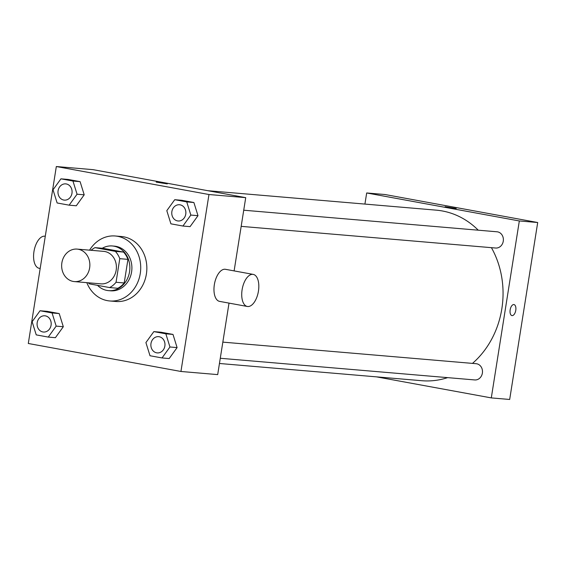 <?xml version="1.0" encoding="UTF-8"?>
<svg xmlns="http://www.w3.org/2000/svg" width="566" height="566" viewBox="0 0 566 566"><rect width="100%" height="100%" fill="white"/><g stroke="black" fill="none" stroke-linecap="round" stroke-linejoin="round"><path stroke-width="0.85" d="M61.878 262.808A16.301 14.093 94.9 0 1 77.139 249.104A16.301 14.093 94.9 0 1 89.796 266.544A16.301 14.093 94.9 0 1 74.372 281.592A16.301 14.093 94.9 0 1 61.878 262.808M77.139 249.104L103.684 251.368A16.301 14.093 94.9 0 1 116.341 268.808A16.301 14.093 94.9 0 1 100.918 283.856L74.372 281.592M88.331 282.781A21.89 18.926 94.9 0 0 89.251 283.842L109.613 287.57A21.89 18.926 94.9 0 0 116.044 282.271L119.78 258.669A21.89 18.926 94.9 0 0 115.344 251.375L94.989 247.646A21.89 18.926 94.9 0 0 91.098 250.292M115.344 251.375L123.508 252.075L103.154 248.34L94.989 247.646M123.508 252.075A21.89 18.926 94.9 0 1 127.944 259.37L119.78 258.669M109.613 287.57L117.778 288.271A21.89 18.926 94.9 0 0 124.209 282.965L127.944 259.37M97.529 285.356A22.414 19.378 -85.1 0 0 108.566 290.641A22.414 19.378 -85.1 0 0 129.678 270.881A22.414 19.378 -85.1 0 0 113.971 246.189A22.414 19.378 -85.1 0 0 112.365 245.969A22.414 19.378 -85.1 0 0 102.241 248.262M112.365 245.969L114.41 246.146A22.414 19.378 94.9 0 1 116.009 246.359A22.414 19.378 94.9 0 1 131.715 271.05A22.414 19.378 94.9 0 1 110.603 290.811L108.566 290.641M124.209 282.965L116.044 282.271M89.57 250.165A32.602 28.18 94.9 0 1 115.273 235.994A32.602 28.18 94.9 0 1 140.587 270.873A32.602 28.18 94.9 0 1 109.74 300.963A32.602 28.18 94.9 0 1 86.803 282.653M115.273 235.994L121.4 236.517A32.602 28.18 94.9 0 1 146.714 271.39A32.602 28.18 94.9 0 1 115.867 301.487L109.74 300.963M182.924 226.032L190.07 226.641L197.994 215.681L193.89 202.515L181.877 200.307L174.731 199.699L166.807 210.665L170.904 223.832L182.924 226.032L190.841 215.073L186.745 201.906L174.731 199.699M162.032 357.945L169.177 358.554L177.094 347.595L172.998 334.428L160.985 332.221L153.839 331.612L145.915 342.579L150.011 355.745L162.032 357.945L169.949 346.986L165.852 333.82L153.839 331.612M180.943 371.473L208.967 194.52L56.324 166.531L28.3 343.484L180.943 371.473L217.691 374.607L229.018 303.107M69.137 205.168L76.283 205.776L84.207 194.817L80.103 181.651L68.09 179.443L60.944 178.835L53.02 189.801L57.124 202.968L69.137 205.168L77.061 194.209L72.957 181.042L60.944 178.835M48.244 337.081L55.39 337.69L63.314 326.731L59.211 313.564L47.197 311.357L40.052 310.748L32.128 321.714L36.231 334.881L48.244 337.081L56.168 326.122L52.065 312.956L40.052 310.748M234.119 270.895L245.722 197.647L93.079 169.659L56.324 166.531M245.722 197.647L208.967 194.52M156.973 182.125L167.281 183.879L156.973 182.125M247.328 306.468L219.58 301.381A16.301 8.172 -79.6 0 1 214.351 284.648A16.301 8.172 -79.6 0 1 225.459 269.31L253.214 274.397A16.301 8.172 -79.6 0 1 258.308 291.907A16.301 8.172 -79.6 0 1 247.328 306.468A16.301 8.172 -79.6 0 1 242.107 289.735A16.301 8.172 -79.6 0 1 253.214 274.397M45.28 236.27L45.068 236.234A16.301 8.172 100.4 0 0 34.094 250.795A16.301 8.172 100.4 0 0 39.188 268.298L40.179 268.482M156.209 182.125L167.281 183.879M207.871 190.707L436.252 210.156A85.586 73.976 94.9 0 1 478.249 230.192M491.43 247.675A85.586 73.976 94.9 0 1 472.476 363.393M447.621 377.635A85.586 73.976 94.9 0 1 421.727 380.713L219.452 363.485M243.727 210.212L497.019 231.791A8.15 7.047 94.9 0 1 503.351 240.508A8.15 7.047 94.9 0 1 495.639 248.028L241.173 226.358M222.834 342.126L476.126 363.705A8.15 7.047 94.9 0 1 482.458 372.421A8.15 7.047 94.9 0 1 474.747 379.942L220.28 358.271M376.503 376.857L491.295 397.905L519.326 220.952L366.683 192.964L364.921 204.085M491.295 397.905L509.676 399.469L537.7 222.516L519.326 220.952M537.7 222.516L385.057 194.527L366.683 192.964M445.124 206.732L456.196 208.486M510.157 309.843A5.603 2.809 -79.6 0 1 513.978 304.572A5.603 2.809 -79.6 0 1 515.725 310.585A5.603 2.809 -79.6 0 1 511.954 315.595A5.603 2.809 -79.6 0 1 510.157 309.843M513.97 304.565A5.603 2.809 -79.6 0 1 515.725 310.585A5.603 2.809 -79.6 0 1 511.954 315.595M44.841 315.793L44.82 315.793A8.15 7.047 94.9 0 1 44.841 315.793A8.15 7.047 94.9 0 1 51.166 324.516A8.15 7.047 94.9 0 1 43.455 332.037A8.15 7.047 94.9 0 1 43.448 332.037A8.15 7.047 94.9 0 1 37.193 322.641A8.15 7.047 94.9 0 1 44.82 315.793A8.15 7.047 94.9 0 1 51.152 324.516A8.15 7.047 94.9 0 1 43.441 332.037L43.441 332.037M55.39 337.69L63.314 326.731L56.168 326.122M63.314 326.731L59.211 313.564L52.065 312.956M59.211 313.564L47.197 311.357M158.629 336.657L158.607 336.657A8.15 7.047 94.9 0 1 158.629 336.657A8.15 7.047 94.9 0 1 164.954 345.38A8.15 7.047 94.9 0 1 157.242 352.901A8.15 7.047 94.9 0 1 157.235 352.901A8.15 7.047 94.9 0 1 150.981 343.505A8.15 7.047 94.9 0 1 158.607 336.657A8.15 7.047 94.9 0 1 164.939 345.38A8.15 7.047 94.9 0 1 157.228 352.901L157.228 352.901M169.177 358.554L177.094 347.595L169.949 346.986M177.094 347.595L172.998 334.428L165.852 333.82M172.998 334.428L160.985 332.221M65.734 183.879L65.713 183.879A8.15 7.047 94.9 0 1 65.734 183.879A8.15 7.047 94.9 0 1 72.059 192.603A8.15 7.047 94.9 0 1 64.347 200.123A8.15 7.047 94.9 0 1 64.34 200.123A8.15 7.047 94.9 0 1 58.086 190.728A8.15 7.047 94.9 0 1 65.713 183.879A8.15 7.047 94.9 0 1 72.045 192.603A8.15 7.047 94.9 0 1 64.333 200.123L64.333 200.123M76.283 205.776L84.207 194.817L77.061 194.209M84.207 194.817L80.103 181.651L72.957 181.042M80.103 181.651L68.09 179.443M179.521 204.743L179.5 204.743A8.15 7.047 94.9 0 1 179.521 204.743A8.15 7.047 94.9 0 1 185.846 213.467A8.15 7.047 94.9 0 1 178.134 220.988A8.15 7.047 94.9 0 1 178.127 220.988A8.15 7.047 94.9 0 1 171.873 211.592A8.15 7.047 94.9 0 1 179.5 204.743A8.15 7.047 94.9 0 1 185.832 213.467A8.15 7.047 94.9 0 1 178.12 220.988L178.134 220.988M190.07 226.641L197.994 215.681L190.841 215.073M197.994 215.681L193.89 202.515L186.745 201.906M193.89 202.515L181.877 200.307"/></g></svg>
